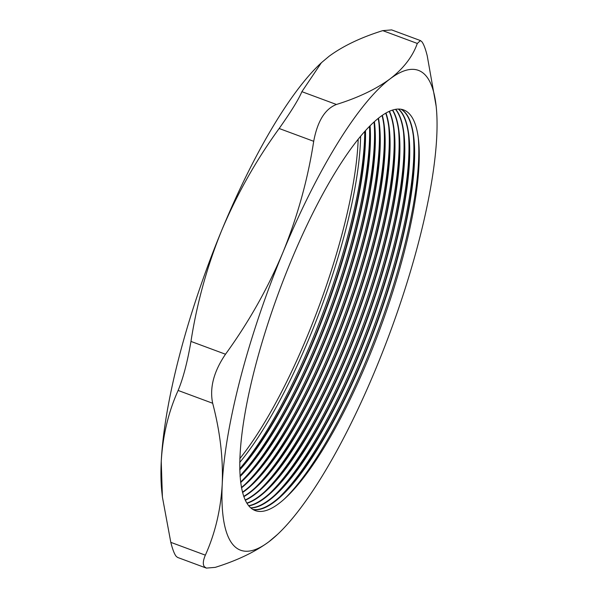 <?xml version="1.0" encoding="UTF-8"?>
<svg xmlns="http://www.w3.org/2000/svg" width="598" height="598" viewBox="0 0 598 598"><rect width="100%" height="100%" fill="white"/><g stroke="black" fill="none" stroke-linecap="round" stroke-linejoin="round"><path stroke-width="0.9" d="M239.738 468.757A217.934 54.934 110.3 0 0 364.728 131.642M239.731 462.448A213.591 53.842 110.3 0 0 360.609 136.419M239.753 469.363A213.591 53.842 110.3 0 0 365.131 131.194M240.037 475.776A217.934 54.934 110.3 0 0 369.527 126.514M239.768 469.901A213.591 53.842 110.3 0 0 365.498 130.79M240.06 476.083A213.591 53.842 110.3 0 0 330.791 310.788A213.591 53.842 110.3 0 0 369.743 126.29M240.628 482.063A217.934 54.934 110.3 0 0 334.461 312.149A217.934 54.934 110.3 0 0 374.071 122.127M240.09 476.569A213.591 53.842 110.3 0 0 331.165 310.923A213.591 53.842 110.3 0 0 370.087 125.946M240.628 482.093A213.591 53.842 110.3 0 0 241.734 481.069A213.591 53.842 110.3 0 0 335.71 312.612A213.591 53.842 110.3 0 0 374.266 123.607A213.591 53.842 110.3 0 0 374.094 122.104M245.098 484.328A217.934 54.934 110.3 0 0 339.38 313.972A217.934 54.934 110.3 0 0 378.938 123.323M240.68 482.526A213.591 53.842 110.3 0 0 336.083 312.747A213.591 53.842 110.3 0 0 374.415 121.813M241.443 487.445A213.591 53.842 110.3 0 0 246.653 482.892A213.591 53.842 110.3 0 0 340.628 314.436A213.591 53.842 110.3 0 0 379.184 125.431A213.591 53.842 110.3 0 0 378.205 118.576M250.016 486.152A217.934 54.934 110.3 0 0 344.299 315.796A217.934 54.934 110.3 0 0 383.856 125.146M241.51 487.833A213.591 53.842 110.3 0 0 341.002 314.57A213.591 53.842 110.3 0 0 378.504 118.337M242.482 492.191A213.591 53.842 110.3 0 0 251.579 484.716A213.591 53.842 110.3 0 0 345.547 316.26A213.591 53.842 110.3 0 0 384.11 127.254A213.591 53.842 110.3 0 0 382.085 115.661M254.935 487.975A217.934 54.934 110.3 0 0 349.217 317.62A217.934 54.934 110.3 0 0 388.775 126.97M242.571 492.528A213.591 53.842 110.3 0 0 345.921 316.394A213.591 53.842 110.3 0 0 382.369 115.459M243.73 496.362A213.591 53.842 110.3 0 0 256.497 486.54A213.591 53.842 110.3 0 0 350.465 318.084A213.591 53.842 110.3 0 0 389.029 129.078A213.591 53.842 110.3 0 0 385.747 113.314M259.853 489.799A217.934 54.934 110.3 0 0 354.136 319.444A217.934 54.934 110.3 0 0 393.693 128.794M243.835 496.654A213.591 53.842 110.3 0 0 350.839 318.218A213.591 53.842 110.3 0 0 386.024 113.157M245.187 499.988A213.591 53.842 110.3 0 0 261.416 488.364A213.591 53.842 110.3 0 0 355.384 319.908A213.591 53.842 110.3 0 0 393.947 130.902A213.591 53.842 110.3 0 0 389.216 111.505M264.772 491.623A217.934 54.934 110.3 0 0 359.054 321.268A217.934 54.934 110.3 0 0 398.612 130.618M245.3 500.242A213.591 53.842 110.3 0 0 355.758 320.042A213.591 53.842 110.3 0 0 389.47 111.392M246.832 503.09A213.591 53.842 110.3 0 0 266.334 490.188A213.591 53.842 110.3 0 0 360.302 321.731A213.591 53.842 110.3 0 0 398.866 132.726A213.591 53.842 110.3 0 0 392.49 110.226M269.691 493.447A217.934 54.934 110.3 0 0 363.973 323.092A217.934 54.934 110.3 0 0 403.53 132.442M246.967 503.307A213.591 53.842 110.3 0 0 360.676 321.866A213.591 53.842 110.3 0 0 392.729 110.152M248.663 505.691A213.591 53.842 110.3 0 0 271.253 492.012A213.591 53.842 110.3 0 0 365.221 323.555A213.591 53.842 110.3 0 0 403.785 134.55A213.591 53.842 110.3 0 0 395.637 109.531A213.591 53.842 110.3 0 0 395.577 109.449M274.609 495.271A217.934 54.934 110.3 0 0 368.899 324.916A217.934 54.934 110.3 0 0 408.449 134.266M248.813 505.871A213.591 53.842 110.3 0 0 365.393 324.236A213.591 53.842 110.3 0 0 396.011 109.666A213.591 53.842 110.3 0 0 395.801 109.412M250.682 507.807A213.591 53.842 110.3 0 0 276.171 493.836A213.591 53.842 110.3 0 0 370.14 325.379A213.591 53.842 110.3 0 0 408.703 136.374A213.591 53.842 110.3 0 0 400.555 111.355A213.591 53.842 110.3 0 0 398.477 109.165M279.528 497.095A217.934 54.934 110.3 0 0 373.817 326.74A217.934 54.934 110.3 0 0 413.375 136.09M250.839 507.941A213.591 53.842 110.3 0 0 368.473 330.963A213.591 53.842 110.3 0 0 400.937 111.49A213.591 53.842 110.3 0 0 398.694 109.165M252.872 509.429A213.591 53.842 110.3 0 0 281.09 495.66A213.591 53.842 110.3 0 0 375.058 327.203A213.591 53.842 110.3 0 0 413.622 138.198A213.591 53.842 110.3 0 0 405.474 113.179A213.591 53.842 110.3 0 0 401.206 109.359M284.446 498.919A217.934 54.934 110.3 0 0 378.736 328.564A217.934 54.934 110.3 0 0 418.294 137.914M253.051 509.533A213.591 53.842 110.3 0 0 371.537 337.653A213.591 53.842 110.3 0 0 405.855 113.314A213.591 53.842 110.3 0 0 401.4 109.397M248.596 505.616A213.591 53.842 110.3 0 0 286.008 497.484A213.591 53.842 110.3 0 0 379.977 329.027A213.591 53.842 110.3 0 0 418.54 140.022A213.591 53.842 110.3 0 0 410.392 115.003A213.591 53.842 110.3 0 0 290.546 262.193A213.591 53.842 110.3 0 0 248.596 505.616M204.426 566.747L206.362 568.1L215.235 567.367C237.062 560.543 254.95 552.006 268.898 541.751L277.397 534.537A255.877 64.502 110.3 0 0 376.164 367.942A255.877 64.502 110.3 0 0 436.757 136.501A255.877 64.502 110.3 0 0 436.166 106.309A255.877 64.502 110.3 0 0 426.411 76.335A255.877 64.502 110.3 0 0 390.098 78.861C376.112 89.132 358.224 97.676 336.435 104.478C325.035 108.903 317.463 121.177 313.703 141.3C307.865 179.213 297.58 216.341 282.832 252.67C267.769 288.438 248.663 322.292 225.506 354.233C213.755 371.522 209.472 387.87 212.671 403.261C220.049 431.33 223.233 458.277 222.232 484.111C220.744 509.81 215.116 533.491 205.353 555.153C202.999 560.618 202.692 564.482 204.426 566.747M206.362 568.1L177.546 557.418L176.118 556.252C174.339 553.972 172.568 549.338 170.804 542.349L162.409 497.058L161.243 461.499C162.731 435.8 168.359 412.119 178.129 390.457C183.19 378.213 187.473 361.865 190.964 341.421C196.906 303.104 207.2 265.983 221.836 230.058C237.107 193.924 256.221 160.07 279.161 128.495C291.159 111.505 298.738 99.231 301.885 91.673L321.41 62.708L329.102 56.249C343.08 45.979 360.968 37.442 382.765 30.633L391.638 29.9L420.454 40.582L417.307 43.445C412.635 56.623 403.56 68.426 390.098 78.861A255.877 64.502 110.3 0 0 282.832 252.67A255.877 64.502 110.3 0 0 222.232 484.111A255.877 64.502 110.3 0 0 268.898 541.751A255.877 64.502 110.3 0 0 277.397 534.537M162.409 497.058L161.834 491.691A255.877 64.502 -69.7 0 1 161.243 461.499A255.877 64.502 -69.7 0 1 221.836 230.058A255.877 64.502 -69.7 0 1 320.603 63.463L321.41 62.708M436.166 106.309L427.196 55.651C425.432 48.67 423.661 44.035 421.882 41.748L420.454 40.582M239.828 458.599A213.591 53.842 110.3 0 0 358.172 139.401M170.804 542.349L205.353 555.153M212.671 403.261L178.129 390.457M417.307 43.445L382.765 30.633M301.885 91.673L336.435 104.478M190.964 341.421L225.506 354.233M313.703 141.3L279.161 128.495"/></g></svg>
